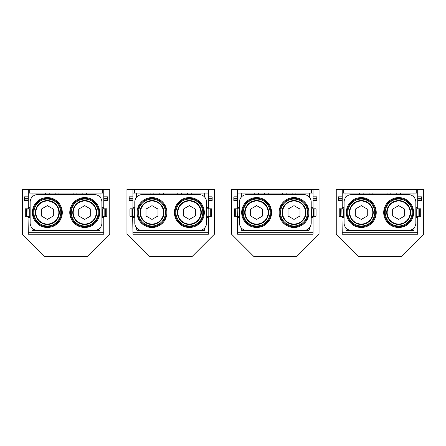 <?xml version="1.0" encoding="UTF-8"?>
<svg xmlns="http://www.w3.org/2000/svg" width="446" height="446" viewBox="0 0 446 446"><rect width="100%" height="100%" fill="white"/><g stroke="black" fill="none" stroke-linecap="round" stroke-linejoin="round"><path stroke-width="0.67" d="M342.221 193.101L342.221 189.36L416.224 189.36L416.224 193.101L342.221 193.101L342.221 207.674L344.095 207.674M345.962 197.126L345.962 193.101M359.298 194.595A0.747 0.747 0 0 0 359.415 194.194L359.415 193.101M363.273 194.595A0.747 0.747 0 0 1 363.155 194.194L363.155 193.101M369.132 193.101L369.132 194.595M372.873 194.595L372.873 193.101M387.072 193.101L387.072 194.595M390.813 194.595L390.813 193.101M396.672 194.595A0.747 0.747 0 0 0 396.789 194.194L396.789 193.101M400.647 194.595A0.747 0.747 0 0 1 400.53 194.194L400.53 193.101M413.983 193.101L413.983 197.126M416.224 193.101L417.718 193.101L417.718 208.8L420.712 208.8L420.712 216.271L419.591 216.271L419.591 208.8M415.85 207.674L417.718 207.674M419.591 216.271L417.718 216.271L417.718 217.392L415.85 217.392M417.718 217.392L417.718 232.717L342.221 232.717L341.848 208.8L343.721 208.8L343.721 216.271L344.095 216.271M344.095 217.392L342.221 217.392M413.983 227.945L413.983 229.729A0.747 0.747 0 0 1 413.236 230.476L400.475 230.476M359.415 230.476L346.709 230.476A0.747 0.747 0 0 1 345.962 229.729L345.962 227.945M342.221 232.717L342.221 234.211L417.718 234.211L417.718 232.717M341.848 208.8L339.233 208.8L339.233 216.271L341.848 216.271M417.718 193.101L417.718 189.36L423.7 189.36L423.7 234.211L401.277 256.64L358.668 256.64L336.245 234.211L336.245 189.36L342.221 189.36M415.85 216.271L416.224 216.271L416.224 208.8L417.718 208.8M417.718 216.271L416.224 216.271M416.224 208.8L415.85 208.8M417.718 189.36L416.224 189.36M342.221 207.674L342.221 208.8M344.095 208.8L343.721 208.8M343.721 216.271L342.221 216.271M342.221 200.577L338.486 200.577L338.486 196.837L342.221 196.837M342.221 199.078L338.486 199.078M342.221 198.331L338.486 198.331M417.718 196.837L421.459 196.837L421.459 199.078L417.718 199.078M417.718 198.331L421.459 198.331M417.718 200.577L421.459 200.577L421.459 199.078M351.565 230.476A7.476 7.476 0 0 1 344.095 223L344.095 202.071A7.476 7.476 0 0 1 351.565 194.595L408.374 194.595A7.476 7.476 0 0 1 415.85 202.071L415.85 223A7.476 7.476 0 0 1 408.374 230.476L351.565 230.476M412.862 212.536A14.2 14.2 0 0 1 398.657 226.735A14.2 14.2 0 0 1 384.458 212.536A14.2 14.2 0 0 1 398.657 198.331A14.2 14.2 0 0 1 412.862 212.536M385.205 212.536A13.452 13.452 0 0 1 398.657 199.078A13.452 13.452 0 0 1 412.115 212.536A13.452 13.452 0 0 1 398.657 225.988A13.452 13.452 0 0 1 385.205 212.536M386.699 212.536A11.958 11.958 0 0 0 398.657 224.494A11.958 11.958 0 0 0 410.621 212.536A11.958 11.958 0 0 0 398.657 200.577A11.958 11.958 0 0 0 386.699 212.536A11.958 11.958 0 0 0 398.657 224.494A11.958 11.958 0 0 0 410.621 212.536A11.958 11.958 0 0 0 398.657 200.577A11.958 11.958 0 0 0 386.699 212.536M398.657 219.438L404.639 215.987L404.639 209.085L398.657 205.628L392.681 209.085L392.681 215.987L398.657 219.438M347.083 212.536A14.2 14.2 0 0 1 361.282 198.331A14.2 14.2 0 0 1 375.487 212.536A14.2 14.2 0 0 1 361.282 226.735A14.2 14.2 0 0 1 347.083 212.536M347.83 212.536A13.452 13.452 0 0 1 361.282 199.078A13.452 13.452 0 0 1 374.74 212.536A13.452 13.452 0 0 1 361.282 225.988A13.452 13.452 0 0 1 347.83 212.536M349.324 212.536A11.958 11.958 0 0 0 361.282 224.494A11.958 11.958 0 0 0 373.246 212.536A11.958 11.958 0 0 0 361.282 200.577A11.958 11.958 0 0 0 349.324 212.536A11.958 11.958 0 0 0 361.282 224.494A11.958 11.958 0 0 0 373.246 212.536A11.958 11.958 0 0 0 361.282 200.577A11.958 11.958 0 0 0 349.324 212.536M361.282 219.438L367.264 215.987L367.264 209.085L361.282 205.628L355.306 209.085L355.306 215.987L361.282 219.438M237.579 193.101L237.579 189.36L311.576 189.36L311.576 193.101L237.579 193.101L237.579 207.674L239.446 207.674M241.314 197.126L241.314 193.101M254.649 194.595A0.747 0.747 0 0 0 254.766 194.194L254.766 193.101M258.624 194.595A0.747 0.747 0 0 1 258.507 194.194L258.507 193.101M264.484 193.101L264.484 194.595M268.224 194.595L268.224 193.101M282.424 193.101L282.424 194.595M286.165 194.595L286.165 193.101M292.024 194.595A0.747 0.747 0 0 0 292.141 194.194L292.141 193.101M295.999 194.595A0.747 0.747 0 0 1 295.882 194.194L295.882 193.101M309.334 193.101L309.334 197.126M311.576 193.101L313.07 193.101L313.07 208.8L316.063 208.8L316.063 216.271L314.943 216.271L314.943 208.8M311.202 207.674L313.07 207.674M314.943 216.271L313.07 216.271L313.07 217.392L311.202 217.392M313.07 217.392L313.07 232.717L237.579 232.717L237.2 208.8L239.073 208.8L239.073 216.271L239.446 216.271M239.446 217.392L237.579 217.392M309.334 227.945L309.334 229.729A0.747 0.747 0 0 1 308.587 230.476L295.826 230.476M254.766 230.476L242.061 230.476A0.747 0.747 0 0 1 241.314 229.729L241.314 227.945M237.579 232.717L237.579 234.211L313.07 234.211L313.07 232.717M237.2 208.8L234.585 208.8L234.585 216.271L237.2 216.271M313.07 193.101L313.07 189.36L319.052 189.36L319.052 234.211L296.629 256.64L254.019 256.64L231.597 234.211L231.597 189.36L237.579 189.36M311.202 216.271L311.576 216.271L311.576 208.8L313.07 208.8M313.07 216.271L311.576 216.271M311.576 208.8L311.202 208.8M313.07 189.36L311.576 189.36M237.579 207.674L237.579 208.8M239.446 208.8L239.073 208.8M239.073 216.271L237.579 216.271M237.579 200.577L233.838 200.577L233.838 196.837L237.579 196.837M237.579 199.078L233.838 199.078M237.579 198.331L233.838 198.331M313.07 196.837L316.811 196.837L316.811 199.078L313.07 199.078M313.07 198.331L316.811 198.331M313.07 200.577L316.811 200.577L316.811 199.078M246.922 230.476A7.476 7.476 0 0 1 239.446 223L239.446 202.071A7.476 7.476 0 0 1 246.922 194.595L303.726 194.595A7.476 7.476 0 0 1 311.202 202.071L311.202 223A7.476 7.476 0 0 1 303.726 230.476L246.922 230.476M308.214 212.536A14.2 14.2 0 0 1 294.009 226.735A14.2 14.2 0 0 1 279.809 212.536A14.2 14.2 0 0 1 294.009 198.331A14.2 14.2 0 0 1 308.214 212.536M280.556 212.536A13.452 13.452 0 0 1 294.009 199.078A13.452 13.452 0 0 1 307.467 212.536A13.452 13.452 0 0 1 294.009 225.988A13.452 13.452 0 0 1 280.556 212.536M282.05 212.536A11.958 11.958 0 0 0 294.009 224.494A11.958 11.958 0 0 0 305.973 212.536A11.958 11.958 0 0 0 294.009 200.577A11.958 11.958 0 0 0 282.05 212.536A11.958 11.958 0 0 0 294.009 224.494A11.958 11.958 0 0 0 305.973 212.536A11.958 11.958 0 0 0 294.009 200.577A11.958 11.958 0 0 0 282.05 212.536M294.009 219.438L299.991 215.987L299.991 209.085L294.009 205.628L288.032 209.085L288.032 215.987L294.009 219.438M242.434 212.536A14.2 14.2 0 0 1 256.64 198.331A14.2 14.2 0 0 1 270.839 212.536A14.2 14.2 0 0 1 256.64 226.735A14.2 14.2 0 0 1 242.434 212.536M243.181 212.536A13.452 13.452 0 0 1 256.64 199.078A13.452 13.452 0 0 1 270.092 212.536A13.452 13.452 0 0 1 256.64 225.988A13.452 13.452 0 0 1 243.181 212.536M244.676 212.536A11.958 11.958 0 0 0 256.64 224.494A11.958 11.958 0 0 0 268.598 212.536A11.958 11.958 0 0 0 256.64 200.577A11.958 11.958 0 0 0 244.676 212.536A11.958 11.958 0 0 0 256.64 224.494A11.958 11.958 0 0 0 268.598 212.536A11.958 11.958 0 0 0 256.64 200.577A11.958 11.958 0 0 0 244.676 212.536M256.64 219.438L262.616 215.987L262.616 209.085L256.64 205.628L250.658 209.085L250.658 215.987L256.64 219.438M132.93 193.101L132.93 189.36L206.927 189.36L206.927 193.101L132.93 193.101L132.93 207.674L134.798 207.674M136.666 197.126L136.666 193.101M150.001 194.595A0.747 0.747 0 0 0 150.118 194.194L150.118 193.101M153.976 194.595A0.747 0.747 0 0 1 153.859 194.194L153.859 193.101M159.835 193.101L159.835 194.595M163.576 194.595L163.576 193.101M177.776 193.101L177.776 194.595M181.516 194.595L181.516 193.101M187.376 194.595A0.747 0.747 0 0 0 187.493 194.194L187.493 193.101M191.351 194.595A0.747 0.747 0 0 1 191.234 194.194L191.234 193.101M204.686 193.101L204.686 197.126M206.927 193.101L208.421 193.101L208.421 208.8L211.415 208.8L211.415 216.271L210.295 216.271L210.295 208.8M206.554 207.674L208.421 207.674M210.295 216.271L208.421 216.271L208.421 217.392L206.554 217.392M208.421 217.392L208.421 232.717L132.93 232.717L132.557 208.8L134.424 208.8L134.424 216.271L134.798 216.271M134.798 217.392L132.93 217.392M204.686 227.945L204.686 229.729A0.747 0.747 0 0 1 203.939 230.476L191.178 230.476M150.118 230.476L137.413 230.476A0.747 0.747 0 0 1 136.666 229.729L136.666 227.945M132.93 232.717L132.93 234.211L208.421 234.211L208.421 232.717M132.557 208.8L129.937 208.8L129.937 216.271L132.557 216.271M208.421 193.101L208.421 189.36L214.403 189.36L214.403 234.211L191.981 256.64L149.371 256.64L126.948 234.211L126.948 189.36L132.93 189.36M206.554 216.271L206.927 216.271L206.927 208.8L208.421 208.8M208.421 216.271L206.927 216.271M206.927 208.8L206.554 208.8M208.421 189.36L206.927 189.36M132.93 207.674L132.93 208.8M134.798 208.8L134.424 208.8M134.424 216.271L132.93 216.271M132.93 200.577L129.189 200.577L129.189 196.837L132.93 196.837M132.93 199.078L129.189 199.078M132.93 198.331L129.189 198.331M208.421 196.837L212.162 196.837L212.162 199.078L208.421 199.078M208.421 198.331L212.162 198.331M208.421 200.577L212.162 200.577L212.162 199.078M142.274 230.476A7.476 7.476 0 0 1 134.798 223L134.798 202.071A7.476 7.476 0 0 1 142.274 194.595L199.078 194.595A7.476 7.476 0 0 1 206.554 202.071L206.554 223A7.476 7.476 0 0 1 199.078 230.476L142.274 230.476M203.566 212.536A14.2 14.2 0 0 1 189.36 226.735A14.2 14.2 0 0 1 175.161 212.536A14.2 14.2 0 0 1 189.36 198.331A14.2 14.2 0 0 1 203.566 212.536M175.908 212.536A13.452 13.452 0 0 1 189.36 199.078A13.452 13.452 0 0 1 202.819 212.536A13.452 13.452 0 0 1 189.36 225.988A13.452 13.452 0 0 1 175.908 212.536M177.402 212.536A11.958 11.958 0 0 0 189.36 224.494A11.958 11.958 0 0 0 201.324 212.536A11.958 11.958 0 0 0 189.36 200.577A11.958 11.958 0 0 0 177.402 212.536A11.958 11.958 0 0 0 189.36 224.494A11.958 11.958 0 0 0 201.324 212.536A11.958 11.958 0 0 0 189.36 200.577A11.958 11.958 0 0 0 177.402 212.536M189.36 219.438L195.342 215.987L195.342 209.085L189.36 205.628L183.384 209.085L183.384 215.987L189.36 219.438M137.786 212.536A14.2 14.2 0 0 1 151.991 198.331A14.2 14.2 0 0 1 166.191 212.536A14.2 14.2 0 0 1 151.991 226.735A14.2 14.2 0 0 1 137.786 212.536M138.533 212.536A13.452 13.452 0 0 1 151.991 199.078A13.452 13.452 0 0 1 165.444 212.536A13.452 13.452 0 0 1 151.991 225.988A13.452 13.452 0 0 1 138.533 212.536M140.027 212.536A11.958 11.958 0 0 0 151.991 224.494A11.958 11.958 0 0 0 163.95 212.536A11.958 11.958 0 0 0 151.991 200.577A11.958 11.958 0 0 0 140.027 212.536A11.958 11.958 0 0 0 151.991 224.494A11.958 11.958 0 0 0 163.95 212.536A11.958 11.958 0 0 0 151.991 200.577A11.958 11.958 0 0 0 140.027 212.536M151.991 219.438L157.968 215.987L157.968 209.085L151.991 205.628L146.009 209.085L146.009 215.987L151.991 219.438M28.282 193.101L28.282 189.36L102.279 189.36L102.279 193.101L28.282 193.101L28.282 207.674L30.15 207.674M32.017 197.126L32.017 193.101M45.353 194.595A0.747 0.747 0 0 0 45.47 194.194L45.47 193.101M49.328 194.595A0.747 0.747 0 0 1 49.211 194.194L49.211 193.101M55.187 193.101L55.187 194.595M58.928 194.595L58.928 193.101M73.127 193.101L73.127 194.595M76.868 194.595L76.868 193.101M82.727 194.595A0.747 0.747 0 0 0 82.844 194.194L82.844 193.101M86.702 194.595A0.747 0.747 0 0 1 86.585 194.194L86.585 193.101M100.038 193.101L100.038 197.126M28.282 189.36L22.3 189.36L22.3 234.211L44.723 256.64L87.332 256.64L109.755 234.211L109.755 189.36L103.779 189.36L103.779 208.8L106.767 208.8L106.767 216.271L105.646 216.271L105.646 208.8M101.905 207.674L103.779 207.674M105.646 216.271L103.779 216.271L103.779 217.392L101.905 217.392M103.779 217.392L103.779 232.717L28.282 232.717L27.908 208.8L29.776 208.8L29.776 216.271L30.15 216.271M30.15 217.392L28.282 217.392M100.038 227.945L100.038 229.729A0.747 0.747 0 0 1 99.291 230.476L86.53 230.476M45.47 230.476L32.764 230.476A0.747 0.747 0 0 1 32.017 229.729L32.017 227.945M28.282 232.717L28.282 234.211L103.779 234.211L103.779 232.717M27.908 208.8L25.288 208.8L25.288 216.271L27.908 216.271M101.905 216.271L102.279 216.271L102.279 208.8L103.779 208.8M103.779 216.271L102.279 216.271M102.279 208.8L101.905 208.8M102.279 193.101L103.779 193.101L103.779 189.36L102.279 189.36M28.282 207.674L28.282 208.8M30.15 208.8L29.776 208.8M29.776 216.271L28.282 216.271M28.282 200.577L24.541 200.577L24.541 196.837L28.282 196.837M28.282 199.078L24.541 199.078M28.282 198.331L24.541 198.331M103.779 196.837L107.514 196.837L107.514 199.078L103.779 199.078M103.779 198.331L107.514 198.331M103.779 200.577L107.514 200.577L107.514 199.078M37.626 230.476A7.476 7.476 0 0 1 30.15 223L30.15 202.071A7.476 7.476 0 0 1 37.626 194.595L94.435 194.595A7.476 7.476 0 0 1 101.905 202.071L101.905 223A7.476 7.476 0 0 1 94.435 230.476L37.626 230.476M98.917 212.536A14.2 14.2 0 0 1 84.718 226.735A14.2 14.2 0 0 1 70.513 212.536A14.2 14.2 0 0 1 84.718 198.331A14.2 14.2 0 0 1 98.917 212.536M71.26 212.536A13.452 13.452 0 0 1 84.718 199.078A13.452 13.452 0 0 1 98.17 212.536A13.452 13.452 0 0 1 84.718 225.988A13.452 13.452 0 0 1 71.26 212.536M72.754 212.536A11.958 11.958 0 0 0 84.718 224.494A11.958 11.958 0 0 0 96.676 212.536A11.958 11.958 0 0 0 84.718 200.577A11.958 11.958 0 0 0 72.754 212.536A11.958 11.958 0 0 0 84.718 224.494A11.958 11.958 0 0 0 96.676 212.536A11.958 11.958 0 0 0 84.718 200.577A11.958 11.958 0 0 0 72.754 212.536M84.718 219.438L90.694 215.987L90.694 209.085L84.718 205.628L78.736 209.085L78.736 215.987L84.718 219.438M33.138 212.536A14.2 14.2 0 0 1 47.343 198.331A14.2 14.2 0 0 1 61.542 212.536A14.2 14.2 0 0 1 47.343 226.735A14.2 14.2 0 0 1 33.138 212.536M33.885 212.536A13.452 13.452 0 0 1 47.343 199.078A13.452 13.452 0 0 1 60.795 212.536A13.452 13.452 0 0 1 47.343 225.988A13.452 13.452 0 0 1 33.885 212.536M35.379 212.536A11.958 11.958 0 0 0 47.343 224.494A11.958 11.958 0 0 0 59.301 212.536A11.958 11.958 0 0 0 47.343 200.577A11.958 11.958 0 0 0 35.379 212.536A11.958 11.958 0 0 0 47.343 224.494A11.958 11.958 0 0 0 59.301 212.536A11.958 11.958 0 0 0 47.343 200.577A11.958 11.958 0 0 0 35.379 212.536M47.343 219.438L53.319 215.987L53.319 209.085L47.343 205.628L41.361 209.085L41.361 215.987L47.343 219.438M418.092 216.271L418.092 208.8M343.721 189.36L343.721 193.101M383.711 212.536A14.952 14.952 0 0 0 398.657 227.482A14.952 14.952 0 0 0 413.609 212.536A14.952 14.952 0 0 0 398.657 197.584A14.952 14.952 0 0 0 383.711 212.536M376.234 212.536A14.952 14.952 0 0 0 361.282 197.584A14.952 14.952 0 0 0 346.336 212.536A14.952 14.952 0 0 0 361.282 227.482A14.952 14.952 0 0 0 376.234 212.536M410.169 212.536A11.512 11.512 0 0 1 396.148 223.769A11.512 11.512 0 0 1 398.657 201.023A11.512 11.512 0 0 1 410.169 212.536M349.775 212.536A11.512 11.512 0 0 0 361.282 224.048A11.512 11.512 0 0 0 372.795 212.536A11.512 11.512 0 0 0 361.282 201.023A11.512 11.512 0 0 0 349.775 212.536M313.443 216.271L313.443 208.8M239.073 189.36L239.073 193.101M279.062 212.536A14.952 14.952 0 0 0 294.009 227.482A14.952 14.952 0 0 0 308.961 212.536A14.952 14.952 0 0 0 294.009 197.584A14.952 14.952 0 0 0 279.062 212.536M271.586 212.536A14.952 14.952 0 0 0 256.64 197.584A14.952 14.952 0 0 0 241.687 212.536A14.952 14.952 0 0 0 256.64 227.482A14.952 14.952 0 0 0 271.586 212.536M305.521 212.536A11.512 11.512 0 0 1 291.5 223.769A11.512 11.512 0 0 1 294.009 201.023A11.512 11.512 0 0 1 305.521 212.536M245.127 212.536A11.512 11.512 0 0 0 256.64 224.048A11.512 11.512 0 0 0 268.146 212.536A11.512 11.512 0 0 0 256.64 201.023A11.512 11.512 0 0 0 245.127 212.536M208.8 216.271L208.8 208.8M134.424 189.36L134.424 193.101M174.414 212.536A14.952 14.952 0 0 0 189.36 227.482A14.952 14.952 0 0 0 204.313 212.536A14.952 14.952 0 0 0 189.36 197.584A14.952 14.952 0 0 0 174.414 212.536M166.938 212.536A14.952 14.952 0 0 0 151.991 197.584A14.952 14.952 0 0 0 137.039 212.536A14.952 14.952 0 0 0 151.991 227.482A14.952 14.952 0 0 0 166.938 212.536M200.873 212.536A11.512 11.512 0 0 1 186.852 223.769A11.512 11.512 0 0 1 189.36 201.023A11.512 11.512 0 0 1 200.873 212.536M140.479 212.536A11.512 11.512 0 0 0 151.991 224.048A11.512 11.512 0 0 0 163.498 212.536A11.512 11.512 0 0 0 151.991 201.023A11.512 11.512 0 0 0 140.479 212.536M104.152 216.271L104.152 208.8M29.776 189.36L29.776 193.101M69.766 212.536A14.952 14.952 0 0 0 84.718 227.482A14.952 14.952 0 0 0 99.664 212.536A14.952 14.952 0 0 0 84.718 197.584A14.952 14.952 0 0 0 69.766 212.536M62.289 212.536A14.952 14.952 0 0 0 47.343 197.584A14.952 14.952 0 0 0 32.391 212.536A14.952 14.952 0 0 0 47.343 227.482A14.952 14.952 0 0 0 62.289 212.536M96.224 212.536A11.512 11.512 0 0 1 82.203 223.769A11.512 11.512 0 0 1 84.718 201.023A11.512 11.512 0 0 1 96.224 212.536M35.831 212.536A11.512 11.512 0 0 0 47.343 224.048A11.512 11.512 0 0 0 58.85 212.536A11.512 11.512 0 0 0 47.343 201.023A11.512 11.512 0 0 0 35.831 212.536M340.354 216.271L340.354 208.8M235.705 216.271L235.705 208.8M131.057 216.271L131.057 208.8M26.409 216.271L26.409 208.8"/></g></svg>
